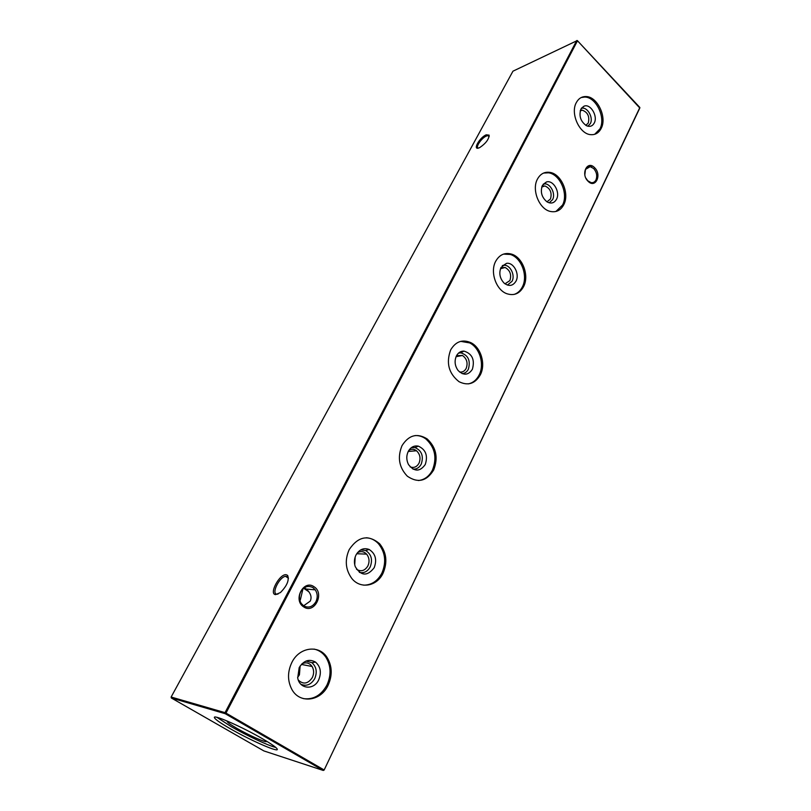 <?xml version="1.0" encoding="UTF-8"?>
<svg xmlns="http://www.w3.org/2000/svg" width="811" height="811" viewBox="0 0 811 811"><rect width="100%" height="100%" fill="white"/><g stroke="black" fill="none" stroke-linecap="round" stroke-linejoin="round"><path stroke-width="1.22" d="M300.131 666.013L299.421 674.823L297.627 677.408M299.492 667.068L298.62 674.407M301.915 663.844C306.041 661.938 309.437 662.83 312.103 666.5C314.039 669.927 314.121 673.596 312.357 677.509C308.048 683.876 303.375 684.737 298.336 680.105M306 661.066L311.87 662.668C316.442 666.733 317.405 672.045 314.749 678.604C311.12 684.666 306.517 686.562 300.922 684.271M299.178 667.666C303.709 660.468 309.153 658.613 315.509 662.1C320.598 666.622 321.663 672.522 318.713 679.821C314.009 690.435 299.482 689.238 297.718 677.895L299.178 667.666M314.11 649.094C319.047 650.179 323.031 652.967 326.052 657.468C331.04 665.922 331.354 675.097 326.985 684.971C321.268 695.341 313.381 699.893 303.334 698.616M291.788 662.597C299.259 646.884 319.22 644.421 327.198 657.67C332.196 666.145 332.51 675.32 328.141 685.214C320.862 701.454 299.543 704.161 291.767 689.238C287.459 680.784 287.459 671.893 291.788 662.597M355.188 556.964L354.731 564.831M354.711 558.738L354.468 563.016M357.448 552.727C360.804 550.892 363.855 551.358 366.602 554.126C369.319 557.633 369.745 561.567 367.89 565.936C364.808 570.863 361.017 571.978 356.505 569.271M360.652 549.939L365.639 550.517C371.347 554.197 372.867 559.661 370.211 566.909C367.565 571.583 363.957 573.407 359.374 572.373M355.988 555.018C359.344 549.382 363.723 547.526 369.127 549.463C375.463 553.558 377.156 559.631 374.206 567.69C367.342 576.489 361.017 576.134 355.228 566.605C353.941 562.641 354.204 558.779 355.988 555.018M366.329 537.754C370.962 538.068 374.986 540.035 378.402 543.654C385.326 552.281 386.502 562.084 381.92 573.063C377.662 581.061 371.58 585.096 363.683 585.157M349.227 549.554C358.178 536.314 368.295 534.358 379.578 543.684C386.512 552.321 387.688 562.135 383.096 573.134C377.044 586.465 360.175 589.455 351.65 578.253C345.456 569.504 344.645 559.935 349.227 549.554M408.896 450.298C411.461 448.777 414.005 448.929 416.499 450.754C420.078 454.19 420.909 458.357 418.993 463.243C416.813 466.994 413.863 468.211 410.143 466.883M411.359 447.642L415.019 447.581C421.74 450.632 423.818 456.147 421.244 464.115C419.307 467.694 416.56 469.366 412.981 469.133M408.227 451.463C410.66 447.145 414.026 445.371 418.334 446.141C425.785 449.537 428.096 455.67 425.258 464.531C419.885 471.911 414.299 471.911 408.501 464.551C406.331 460.182 406.24 455.812 408.227 451.463L416.499 450.754M415.07 435.578C418.973 435.375 422.612 436.531 425.968 439.035C435.01 447.469 437.18 457.81 432.466 470.066C429.242 476.28 424.579 479.777 418.476 480.538M402.003 445.675C408.764 435.031 417.158 432.78 427.164 438.923C436.217 447.368 438.386 457.718 433.672 469.995C426.657 481.298 417.878 483.376 407.345 476.209C399.032 467.511 397.258 457.333 402.003 445.675M456.573 355.613L462.473 355.482C466.852 358.685 468.089 363.004 466.173 368.417C464.622 371.256 462.402 372.442 459.523 371.975M458.489 353.15L460.78 352.846C468.211 355.137 470.745 360.591 468.373 369.208C466.943 371.935 464.875 373.405 462.169 373.628M456.4 355.938C458.164 352.684 460.678 351.072 463.943 351.102C472.184 353.657 475.003 359.729 472.377 369.299C468.292 375.361 463.517 375.746 458.053 370.445C454.809 365.812 454.261 360.976 456.4 355.938M460.709 341.36L469.65 342.911C479.777 347.747 484.684 364.382 479.149 374.966C476.655 379.852 473.056 382.833 468.363 383.897M450.673 349.896C455.711 341.482 462.442 339.069 470.867 342.668C481.004 347.513 485.911 364.169 480.365 374.773C475.114 383.765 468.008 386.077 459.036 381.697C448.696 373.486 445.908 362.892 450.673 349.896M500.823 267.873L505.111 267.478C510.119 270.327 511.711 274.696 509.886 280.586L504.989 283.83M502.323 265.582L503.489 265.319C509.855 264.173 515.553 274.929 512.025 281.305L507.412 285.087M500.985 267.549L506.54 263.342C513.596 262.085 519.922 274.037 516.009 281.123C512.937 286.04 508.984 286.709 504.138 283.151C499.819 278.487 498.765 273.287 500.985 267.549M503.479 254.117L510.301 254.461C521.422 257.574 528.214 275.943 522.375 286.891C520.419 290.774 517.621 293.298 513.981 294.454M495.683 261.304C499.454 254.695 504.736 252.302 511.518 254.107C522.649 257.229 529.451 275.618 523.612 286.577C519.679 293.673 514.062 296.045 506.753 293.683C496.058 289.953 489.834 271.878 495.683 261.304M541.981 186.378L544.911 185.952C550.304 188.385 552.169 192.734 550.476 199.009L546.959 201.817M543.177 184.219L543.512 184.117C549.625 182.09 556.123 193.312 552.565 199.668L549.169 202.821M542.366 185.516L546.482 181.958C553.274 179.718 560.462 192.187 556.528 199.253C554.207 203.196 550.993 204.037 546.908 201.777C541.677 197.316 540.156 191.893 542.366 185.516M543.563 173.067L548.53 172.804C560.046 174.172 568.572 193.961 562.53 205.071L555.92 211.478M537.44 179.119C540.308 173.919 544.414 171.668 549.757 172.358C561.283 173.736 569.809 193.555 563.777 204.676C560.786 210.282 556.387 212.553 550.598 211.489C539.386 209.512 531.367 189.916 537.44 179.119M580.341 110.489L582.176 110.154C587.772 112.212 589.8 116.51 588.279 123.039L585.816 125.36M581.294 108.431C587.063 106.15 593.764 117.514 590.317 123.637L587.843 126.212M580.869 109.181L583.981 106.2C590.367 103.261 598.153 116.085 594.25 123.019C592.466 126.192 589.891 127.104 586.525 125.735C580.646 121.599 578.76 116.085 580.869 109.181M581.163 97.563L584.67 97.067C596.105 96.894 606.04 117.777 599.927 128.888L594.666 134.322M576.286 102.662C578.517 98.526 581.72 96.489 585.897 96.55C597.342 96.377 607.287 117.291 601.174 128.412C598.853 132.872 595.406 134.961 590.854 134.667C579.632 134.271 570.103 113.51 576.286 102.662M275.649 594.615C268.573 594.331 279.521 573.722 286.141 574.715L287.621 575.374C289.426 580.108 287.033 585.826 280.434 592.547L275.649 594.615M285.502 576.286L288.452 578.243L287.783 576.803L285.502 576.286C279.126 577.26 271.077 594.027 276.977 594.179L278.011 594.108M479.21 147.795C472.093 150.958 479.473 137.444 486.255 134.808L489.124 135.143C488.881 139.35 485.769 143.476 479.788 147.531L479.21 147.795M489.165 136.572L488.029 135.63L486.488 135.984C481.501 137.88 474.82 147.906 478.47 148.048M585.917 178.167L587.772 180.782L591.128 182.647C593.257 182.931 594.879 182.009 595.973 179.9C597.443 175.886 596.683 172.104 593.703 168.556L590.205 166.64L585.481 169.387L584.832 174.811M588.056 181.238C580.382 174.051 587.357 159.848 594.615 167.705C602.178 174.811 595.396 188.993 588.056 181.238M300.759 591.726C298.843 595.842 298.995 599.745 301.205 603.414L303.669 605.858C308.565 608.311 312.651 606.932 315.915 601.711C317.831 597.474 317.618 593.52 315.266 589.861L313.026 587.681C308.17 585.167 304.084 586.515 300.759 591.726M303.709 606.902C292.578 600.241 303.608 579.064 314.06 586.758C324.988 593.348 314.303 614.393 303.709 606.902M302.959 588.796L300.293 600.069M303.608 605.817L310.238 601.113C312.073 597.119 310.745 593.094 306.254 589.05L304.318 587.732M432.75 471.282L431.766 471.394M266.606 741.203L266.555 741.589C265.521 742.714 248.47 735.08 236.883 728.349C230.699 724.76 227.445 722.449 227.11 721.405L227.394 721.131M275.77 747.438C268.735 745.887 246.514 735.476 231.105 726.565L216.973 717.35M230.05 728.602C219.538 722.52 214.317 718.759 214.357 717.319C214.378 714.704 242.945 727.355 262.328 738.669C272.506 744.61 277.504 748.239 277.332 749.546C276.926 752.02 249.048 739.602 230.05 728.602M577.31 40.55L512.957 71.186L171.131 697.024L225.042 712.656L576.722 40.56L577.31 40.55L639.808 108.035L324.116 770.065L639.869 107.508L577.493 40.763L225.975 713.092L323.954 769.872L323.244 770.45L225.255 713.71L171.334 697.997L263.859 750.915L323.244 770.45L324.116 770.065M591.351 166.954L592.273 166.032M588.877 167.107L590.54 165.545M171.131 697.024L171.334 697.997M225.255 713.71L225.975 713.092L225.042 712.656L225.255 713.71M312.103 666.5L301.368 664.422M311.87 662.668L315.509 662.1M327.198 657.67L326.052 657.468M366.602 554.126L356.718 553.741M365.639 550.517L369.127 549.463M379.578 543.684L378.402 543.654M415.019 447.581L418.334 446.141M427.164 438.923L425.968 439.035M462.473 355.482L456.056 356.688M460.78 352.846L463.943 351.102M470.867 342.668L469.65 342.911M505.111 267.478L500.478 268.755M503.489 265.319L506.54 263.342M511.518 254.107L510.301 254.461M544.911 185.952L541.758 187.037M543.512 184.117L546.482 181.958M549.757 172.358L548.53 172.804M582.176 110.154L580.2 110.955M581.457 108.198L583.981 106.2M585.897 96.55L584.67 97.067M586.465 167.948L590.205 166.64M306.254 589.05L315.266 589.861M303.588 588.259L308.961 591.807M580.706 110.337L580.453 110.854M488.029 135.63L489.134 136.694M489.084 136.299L489.124 135.143M287.783 576.803L287.621 575.374"/></g></svg>
